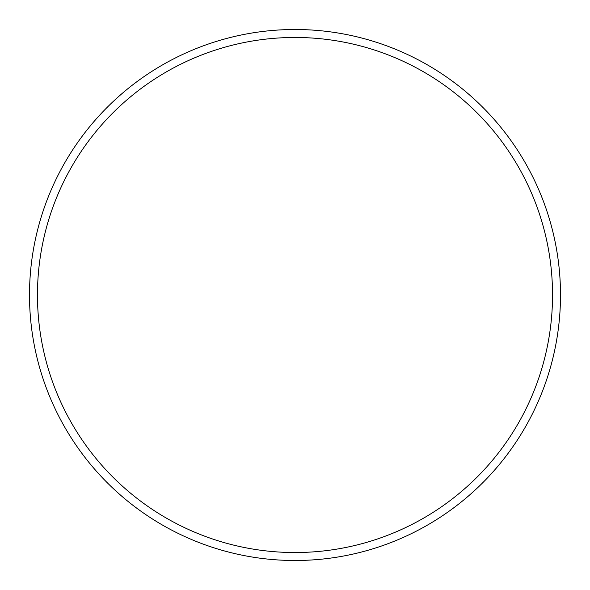 <?xml version="1.0" encoding="UTF-8"?>
<svg xmlns="http://www.w3.org/2000/svg" width="590" height="590" viewBox="0 0 590 590"><rect width="100%" height="100%" fill="white"/><g stroke="black" fill="none" stroke-linecap="round" stroke-linejoin="round"><path stroke-width="0.89" d="M295 552.535A257.535 257.535 0 0 0 552.535 295A257.535 257.535 0 0 0 295 37.465A257.535 257.535 0 0 0 37.465 295A257.535 257.535 0 0 0 295 552.535M295 560.5A265.5 265.5 0 0 0 560.5 295A265.5 265.5 0 0 0 295 29.5A265.5 265.5 0 0 0 29.5 295A265.5 265.5 0 0 0 295 560.5"/></g></svg>
